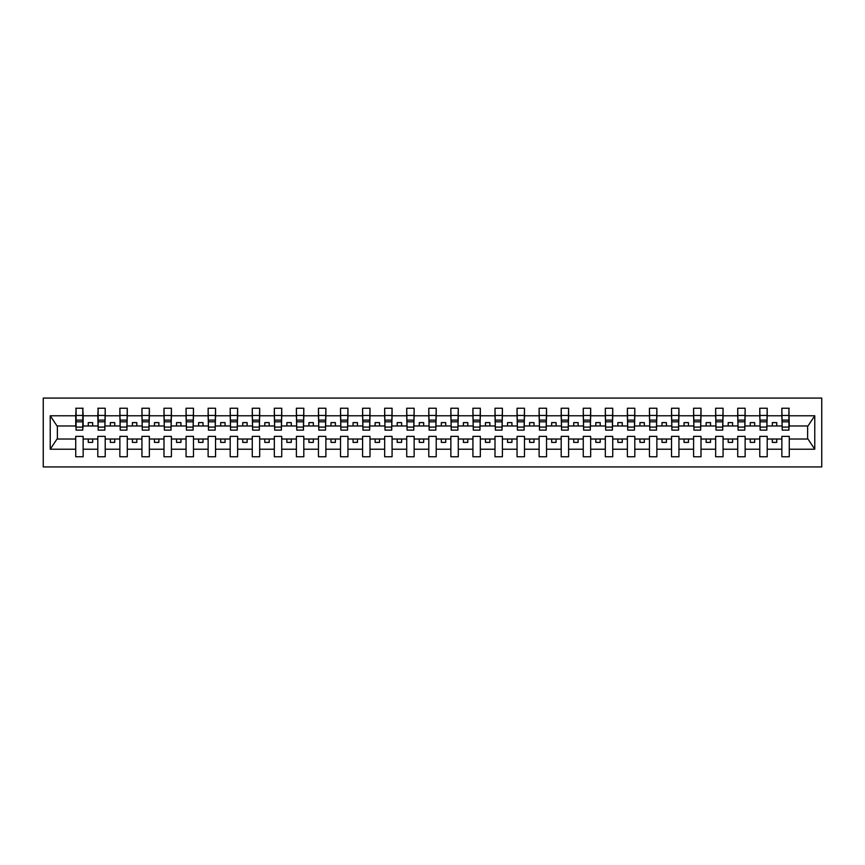 <?xml version="1.0" encoding="UTF-8"?>
<svg xmlns="http://www.w3.org/2000/svg" width="865" height="865" viewBox="0 0 865 865"><rect width="100%" height="100%" fill="white"/><g stroke="black" fill="none" stroke-linecap="round" stroke-linejoin="round"><path stroke-width="1.3" d="M43.25 466.927L821.75 466.927L821.75 398.073L43.25 398.073L43.25 466.927M788.912 428.618L789.269 425.969L807.986 425.969L814.765 415.773L814.765 449.227L789.269 449.227L789.269 436.382L781.852 436.382L781.852 439.031L767.201 439.031L767.201 436.382L759.784 436.382L759.784 439.031L745.133 439.031L745.133 436.382L737.726 436.382L737.726 439.031L723.064 439.031L723.064 436.382L715.658 436.382L715.658 439.031L701.007 439.031L701.007 436.382L693.589 436.382L693.589 439.031L678.938 439.031L678.938 436.382L671.521 436.382L671.521 439.031L656.87 439.031L656.87 436.382L649.453 436.382L649.453 439.031L634.802 439.031L634.802 436.382L627.385 436.382L627.385 439.031L612.734 439.031L612.734 436.382L605.327 436.382L605.327 439.031L590.676 439.031L590.676 436.382L583.259 436.382L583.259 439.031L568.608 439.031L568.608 436.382L561.19 436.382L561.19 439.031L546.539 439.031L546.539 436.382L539.122 436.382L539.122 439.031L524.471 439.031L524.471 436.382L517.054 436.382L517.054 439.031L502.403 439.031L502.403 436.382L494.996 436.382L494.996 439.031L480.335 439.031L480.335 436.382L472.928 436.382L472.928 439.031L458.277 439.031L458.277 436.382L450.86 436.382L450.86 439.031L436.209 439.031L436.209 436.382L428.791 436.382L428.791 439.031L414.14 439.031L414.14 436.382L406.723 436.382L406.723 439.031L392.072 439.031L392.072 436.382L384.666 436.382L384.666 439.031L370.004 439.031L370.004 436.382L362.597 436.382L362.597 439.031L347.946 439.031L347.946 436.382L340.529 436.382L340.529 439.031L325.878 439.031L325.878 436.382L318.461 436.382L318.461 439.031L303.81 439.031L303.81 436.382L296.392 436.382L296.392 439.031L281.741 439.031L281.741 436.382L274.324 436.382L274.324 439.031L259.673 439.031L259.673 436.382L252.266 436.382L252.266 439.031L237.615 439.031L237.615 436.382L230.198 436.382L230.198 439.031L215.547 439.031L215.547 436.382L208.13 436.382L208.13 439.031L193.479 439.031L193.479 436.382L186.062 436.382L186.062 439.031L171.411 439.031L171.411 436.382L163.993 436.382L163.993 439.031L149.342 439.031L149.342 436.382L141.936 436.382L141.936 439.031L127.274 439.031L127.274 436.382L119.867 436.382L119.867 439.031L105.216 439.031L105.216 436.382L97.799 436.382L97.799 439.031L83.148 439.031L83.148 436.382L75.731 436.382L75.731 439.031L57.014 439.031L50.235 449.227L50.235 415.773L57.014 425.969L75.731 425.969L75.731 415.773L50.235 415.773M789.269 449.227L789.269 456.774L781.852 456.774L781.852 439.031M781.852 449.227L767.201 449.227L767.201 456.774L759.784 456.774L759.784 439.031M767.201 449.227L767.201 439.031M759.784 449.227L745.133 449.227L745.133 456.774L737.726 456.774L737.726 439.031M745.133 449.227L745.133 439.031M737.726 449.227L723.064 449.227L723.064 456.774L715.658 456.774L715.658 439.031M723.064 449.227L723.064 439.031M715.658 449.227L701.007 449.227L701.007 456.774L693.589 456.774L693.589 439.031M701.007 449.227L701.007 439.031M693.589 449.227L678.938 449.227L678.938 456.774L671.521 456.774L671.521 439.031M678.938 449.227L678.938 439.031M671.521 449.227L656.87 449.227L656.87 456.774L649.453 456.774L649.453 439.031M656.87 449.227L656.87 439.031M649.453 449.227L634.802 449.227L634.802 456.774L627.385 456.774L627.385 439.031M634.802 449.227L634.802 439.031M627.385 449.227L612.734 449.227L612.734 456.774L605.327 456.774L605.327 439.031M612.734 449.227L612.734 439.031M605.327 449.227L590.676 449.227L590.676 456.774L583.259 456.774L583.259 439.031M590.676 449.227L590.676 439.031M583.259 449.227L568.608 449.227L568.608 456.774L561.19 456.774L561.19 439.031M568.608 449.227L568.608 439.031M561.19 449.227L546.539 449.227L546.539 456.774L539.122 456.774L539.122 439.031M546.539 449.227L546.539 439.031M539.122 449.227L524.471 449.227L524.471 456.774L517.054 456.774L517.054 439.031M524.471 449.227L524.471 439.031M517.054 449.227L502.403 449.227L502.403 456.774L494.996 456.774L494.996 439.031M502.403 449.227L502.403 439.031M494.996 449.227L480.335 449.227L480.335 456.774L472.928 456.774L472.928 439.031M480.335 449.227L480.335 439.031M472.928 449.227L458.277 449.227L458.277 456.774L450.86 456.774L450.86 439.031M458.277 449.227L458.277 439.031M450.86 449.227L436.209 449.227L436.209 456.774L428.791 456.774L428.791 439.031M436.209 449.227L436.209 439.031M428.791 449.227L414.14 449.227L414.14 456.774L406.723 456.774L406.723 439.031M414.14 449.227L414.14 439.031M406.723 449.227L392.072 449.227L392.072 456.774L384.666 456.774L384.666 439.031M392.072 449.227L392.072 439.031M384.666 449.227L370.004 449.227L370.004 456.774L362.597 456.774L362.597 439.031M370.004 449.227L370.004 439.031M362.597 449.227L347.946 449.227L347.946 456.774L340.529 456.774L340.529 439.031M347.946 449.227L347.946 439.031M340.529 449.227L325.878 449.227L325.878 456.774L318.461 456.774L318.461 439.031M325.878 449.227L325.878 439.031M318.461 449.227L303.81 449.227L303.81 456.774L296.392 456.774L296.392 439.031M303.81 449.227L303.81 439.031M296.392 449.227L281.741 449.227L281.741 456.774L274.324 456.774L274.324 439.031M281.741 449.227L281.741 439.031M274.324 449.227L259.673 449.227L259.673 456.774L252.266 456.774L252.266 439.031M259.673 449.227L259.673 439.031M252.266 449.227L237.615 449.227L237.615 456.774L230.198 456.774L230.198 439.031M237.615 449.227L237.615 439.031M230.198 449.227L215.547 449.227L215.547 456.774L208.13 456.774L208.13 439.031M215.547 449.227L215.547 439.031M208.13 449.227L193.479 449.227L193.479 456.774L186.062 456.774L186.062 439.031M193.479 449.227L193.479 439.031M186.062 449.227L171.411 449.227L171.411 456.774L163.993 456.774L163.993 439.031M171.411 449.227L171.411 439.031M163.993 449.227L149.342 449.227L149.342 456.774L141.936 456.774L141.936 439.031M149.342 449.227L149.342 439.031M141.936 449.227L127.274 449.227L127.274 456.774L119.867 456.774L119.867 439.031M127.274 449.227L127.274 439.031M119.867 449.227L105.216 449.227L105.216 456.774L97.799 456.774L97.799 439.031M105.216 449.227L105.216 439.031M782.209 427.072L788.912 427.072L788.912 430.121L782.209 430.121L781.852 408.226L781.852 415.773L767.201 415.773L766.844 428.618M782.209 428.618L781.852 415.773M760.14 427.072L766.844 427.072L766.844 430.121L760.14 430.121L759.784 408.226L759.784 415.773L745.133 415.773L744.787 428.618M760.14 428.618L759.784 415.773M738.072 427.072L744.787 427.072L744.787 430.121L738.072 430.121L737.726 408.226L737.726 415.773L723.064 415.773L722.718 428.618M738.072 428.618L737.726 415.773M716.004 427.072L722.718 427.072L722.718 430.121L716.004 430.121L715.658 408.226L715.658 415.773L701.007 415.773L700.65 428.618M716.004 428.618L715.658 415.773M693.946 427.072L700.65 427.072L700.65 430.121L693.946 430.121L693.589 408.226L693.589 415.773L678.938 415.773L678.582 428.618M693.946 428.618L693.589 415.773M671.878 427.072L678.582 427.072L678.582 430.121L671.878 430.121L671.521 408.226L671.521 415.773L656.87 415.773L656.513 428.618M671.878 428.618L671.521 415.773M649.81 427.072L656.513 427.072L656.513 430.121L649.81 430.121L649.453 408.226L649.453 415.773L634.802 415.773L634.456 428.618M649.81 428.618L649.453 415.773M627.741 427.072L634.456 427.072L634.456 430.121L627.741 430.121L627.385 408.226L627.385 415.773L612.734 415.773L612.388 428.618M627.741 428.618L627.385 415.773M605.673 427.072L612.388 427.072L612.388 430.121L605.673 430.121L605.327 408.226L605.327 415.773L590.676 415.773L590.319 428.618M605.673 428.618L605.327 415.773M583.615 427.072L590.319 427.072L590.319 430.121L583.615 430.121L583.259 408.226L583.259 415.773L568.608 415.773L568.251 428.618M583.615 428.618L583.259 415.773M561.547 427.072L568.251 427.072L568.251 430.121L561.547 430.121L561.19 408.226L561.19 415.773L546.539 415.773L546.183 428.618M561.547 428.618L561.19 415.773M539.479 427.072L546.183 427.072L546.183 430.121L539.479 430.121L539.122 408.226L539.122 415.773L524.471 415.773L524.114 428.618M539.479 428.618L539.122 415.773M517.411 427.072L524.114 427.072L524.114 430.121L517.411 430.121L517.054 408.226L517.054 415.773L502.403 415.773L502.057 428.618M517.411 428.618L517.054 415.773M495.342 427.072L502.057 427.072L502.057 430.121L495.342 430.121L494.996 408.226L494.996 415.773L480.335 415.773L479.989 428.618M495.342 428.618L494.996 415.773M473.274 427.072L479.989 427.072L479.989 430.121L473.274 430.121L472.928 408.226L472.928 415.773L458.277 415.773L457.92 428.618M473.274 428.618L472.928 415.773M451.216 427.072L457.92 427.072L457.92 430.121L451.216 430.121L450.86 408.226L450.86 415.773L436.209 415.773L435.852 428.618M451.216 428.618L450.86 415.773M429.148 427.072L435.852 427.072L435.852 430.121L429.148 430.121L428.791 408.226L428.791 415.773L414.14 415.773L413.784 428.618M429.148 428.618L428.791 415.773M407.08 427.072L413.784 427.072L413.784 430.121L407.08 430.121L406.723 408.226L406.723 415.773L392.072 415.773L391.726 428.618M407.08 428.618L406.723 415.773M385.012 427.072L391.726 427.072L391.726 430.121L385.012 430.121L384.666 408.226L384.666 415.773L370.004 415.773L369.658 428.618M385.012 428.618L384.666 415.773M362.943 427.072L369.658 427.072L369.658 430.121L362.943 430.121L362.597 408.226L362.597 415.773L347.946 415.773L347.589 428.618M362.943 428.618L362.597 415.773M340.886 427.072L347.589 427.072L347.589 430.121L340.886 430.121L340.529 408.226L340.529 415.773L325.878 415.773L325.521 428.618M340.886 428.618L340.529 415.773M318.817 427.072L325.521 427.072L325.521 430.121L318.817 430.121L318.461 408.226L318.461 415.773L303.81 415.773L303.453 428.618M318.817 428.618L318.461 415.773M296.749 427.072L303.453 427.072L303.453 430.121L296.749 430.121L296.392 408.226L296.392 415.773L281.741 415.773L281.385 428.618M296.749 428.618L296.392 415.773M274.681 427.072L281.385 427.072L281.385 430.121L274.681 430.121L274.324 408.226L274.324 415.773L259.673 415.773L259.327 428.618M274.681 428.618L274.324 415.773M252.612 427.072L259.327 427.072L259.327 430.121L252.612 430.121L252.266 408.226L252.266 415.773L237.615 415.773L237.259 428.618M252.612 428.618L252.266 415.773M230.544 427.072L237.259 427.072L237.259 430.121L230.544 430.121L230.198 408.226L230.198 415.773L215.547 415.773L215.19 428.618M230.544 428.618L230.198 415.773M208.487 427.072L215.19 427.072L215.19 430.121L208.487 430.121L208.13 408.226L208.13 415.773L193.479 415.773L193.122 428.618M208.487 428.618L208.13 415.773M186.418 427.072L193.122 427.072L193.122 430.121L186.418 430.121L186.062 408.226L186.062 415.773L171.411 415.773L171.054 428.618M186.418 428.618L186.062 415.773M164.35 427.072L171.054 427.072L171.054 430.121L164.35 430.121L163.993 408.226L163.993 415.773L149.342 415.773L148.996 428.618M164.35 428.618L163.993 415.773M142.282 427.072L148.996 427.072L148.996 430.121L142.282 430.121L141.936 408.226L141.936 415.773L127.274 415.773L126.928 428.618M142.282 428.618L141.936 415.773M120.213 427.072L126.928 427.072L126.928 430.121L120.213 430.121L119.867 408.226L119.867 415.773L105.216 415.773L104.86 428.618M120.213 428.618L119.867 415.773M98.156 427.072L104.86 427.072L104.86 430.121L98.156 430.121L98.156 408.226L97.799 415.773L83.148 415.773L82.791 408.226L82.791 430.121L76.088 430.121L76.088 421.828L82.791 421.828M98.156 428.618L97.799 415.773M97.799 449.227L83.148 449.227L83.148 456.774L75.731 456.774L75.731 439.031M83.148 449.227L83.148 439.031M76.088 421.828L76.088 408.226L75.731 415.773M75.731 425.969L76.088 428.618M789.269 425.969L788.912 408.226L788.912 427.072M759.784 408.226L767.201 408.226L767.201 415.773M737.726 408.226L745.133 408.226L745.133 415.773M715.658 408.226L723.064 408.226L723.064 415.773M693.589 408.226L701.007 408.226L701.007 415.773M671.521 408.226L678.938 408.226L678.938 415.773M649.453 408.226L656.87 408.226L656.87 415.773M627.385 408.226L634.802 408.226L634.802 415.773M605.327 408.226L612.734 408.226L612.734 415.773M583.259 408.226L590.676 408.226L590.676 415.773M561.19 408.226L568.608 408.226L568.608 415.773M539.122 408.226L546.539 408.226L546.539 415.773M517.054 408.226L524.471 408.226L524.471 415.773M494.996 408.226L502.403 408.226L502.403 415.773M472.928 408.226L480.335 408.226L480.335 415.773M450.86 408.226L458.277 408.226L458.277 415.773M428.791 408.226L436.209 408.226L436.209 415.773M406.723 408.226L414.14 408.226L414.14 415.773M384.666 408.226L392.072 408.226L392.072 415.773M362.597 408.226L370.004 408.226L370.004 415.773M340.529 408.226L347.946 408.226L347.946 415.773M318.461 408.226L325.878 408.226L325.878 415.773M296.392 408.226L303.81 408.226L303.81 415.773M274.324 408.226L281.741 408.226L281.741 415.773M252.266 408.226L259.673 408.226L259.673 415.773M230.198 408.226L237.615 408.226L237.615 415.773M208.13 408.226L215.547 408.226L215.547 415.773M186.062 408.226L193.479 408.226L193.479 415.773M163.993 408.226L171.411 408.226L171.411 415.773M141.936 408.226L149.342 408.226L149.342 415.773M119.867 408.226L127.274 408.226L127.274 415.773M97.799 408.226L105.216 408.226L105.216 415.773M814.765 415.773L789.269 415.773M75.731 449.227L50.235 449.227M75.731 408.226L83.148 408.226M781.852 408.226L789.269 408.226M781.852 425.969L776.738 425.969L776.738 422.617L772.326 422.617L772.326 425.969L776.738 425.969M772.326 425.969L767.201 425.969M772.326 439.031L772.326 442.383L776.738 442.383L776.738 439.031M759.784 425.969L754.669 425.969L754.669 422.617L750.258 422.617L750.258 425.969L754.669 425.969M750.258 425.969L745.133 425.969M750.258 439.031L750.258 442.383L754.669 442.383L754.669 439.031M737.726 425.969L732.601 425.969L732.601 422.617L728.189 422.617L728.189 425.969L732.601 425.969M728.189 425.969L723.064 425.969M728.189 439.031L728.189 442.383L732.601 442.383L732.601 439.031M715.658 425.969L710.533 425.969L710.533 422.617L706.121 422.617L706.121 425.969L710.533 425.969M706.121 425.969L701.007 425.969M706.121 439.031L706.121 442.383L710.533 442.383L710.533 439.031M693.589 425.969L688.464 425.969L688.464 422.617L684.053 422.617L684.053 425.969L688.464 425.969M684.053 425.969L678.938 425.969M684.053 439.031L684.053 442.383L688.464 442.383L688.464 439.031M671.521 425.969L666.407 425.969L666.407 422.617L661.985 422.617L661.985 425.969L666.407 425.969M661.985 425.969L656.87 425.969M661.985 439.031L661.985 442.383L666.407 442.383L666.407 439.031M649.453 425.969L644.338 425.969L644.338 422.617L639.927 422.617L639.927 425.969L644.338 425.969M639.927 425.969L634.802 425.969M639.927 439.031L639.927 442.383L644.338 442.383L644.338 439.031M627.385 425.969L622.27 425.969L622.27 422.617L617.859 422.617L617.859 425.969L622.27 425.969M617.859 425.969L612.734 425.969M617.859 439.031L617.859 442.383L622.27 442.383L622.27 439.031M605.327 425.969L600.202 425.969L600.202 422.617L595.79 422.617L595.79 425.969L600.202 425.969M595.79 425.969L590.676 425.969M595.79 439.031L595.79 442.383L600.202 442.383L600.202 439.031M583.259 425.969L578.134 425.969L578.134 422.617L573.722 422.617L573.722 425.969L578.134 425.969M573.722 425.969L568.608 425.969M573.722 439.031L573.722 442.383L578.134 442.383L578.134 439.031M561.19 425.969L556.076 425.969L556.076 422.617L551.654 422.617L551.654 425.969L556.076 425.969M551.654 425.969L546.539 425.969M551.654 439.031L551.654 442.383L556.076 442.383L556.076 439.031M539.122 425.969L534.008 425.969L534.008 422.617L529.596 422.617L529.596 425.969L534.008 425.969M529.596 425.969L524.471 425.969M529.596 439.031L529.596 442.383L534.008 442.383L534.008 439.031M517.054 425.969L511.939 425.969L511.939 422.617L507.528 422.617L507.528 425.969L511.939 425.969M507.528 425.969L502.403 425.969M507.528 439.031L507.528 442.383L511.939 442.383L511.939 439.031M494.996 425.969L489.871 425.969L489.871 422.617L485.46 422.617L485.46 425.969L489.871 425.969M485.46 425.969L480.335 425.969M485.46 439.031L485.46 442.383L489.871 442.383L489.871 439.031M472.928 425.969L467.803 425.969L467.803 422.617L463.391 422.617L463.391 425.969L467.803 425.969M463.391 425.969L458.277 425.969M463.391 439.031L463.391 442.383L467.803 442.383L467.803 439.031M450.86 425.969L445.735 425.969L445.735 422.617L441.323 422.617L441.323 425.969L445.735 425.969M441.323 425.969L436.209 425.969M441.323 439.031L441.323 442.383L445.735 442.383L445.735 439.031M428.791 425.969L423.677 425.969L423.677 422.617L419.266 422.617L419.266 425.969L423.677 425.969M419.266 425.969L414.14 425.969M419.266 439.031L419.266 442.383L423.677 442.383L423.677 439.031M406.723 425.969L401.609 425.969L401.609 422.617L397.197 422.617L397.197 425.969L401.609 425.969M397.197 425.969L392.072 425.969M397.197 439.031L397.197 442.383L401.609 442.383L401.609 439.031M384.666 425.969L379.54 425.969L379.54 422.617L375.129 422.617L375.129 425.969L379.54 425.969M375.129 425.969L370.004 425.969M375.129 439.031L375.129 442.383L379.54 442.383L379.54 439.031M362.597 425.969L357.472 425.969L357.472 422.617L353.061 422.617L353.061 425.969L357.472 425.969M353.061 425.969L347.946 425.969M353.061 439.031L353.061 442.383L357.472 442.383L357.472 439.031M340.529 425.969L335.404 425.969L335.404 422.617L330.992 422.617L330.992 425.969L335.404 425.969M330.992 425.969L325.878 425.969M330.992 439.031L330.992 442.383L335.404 442.383L335.404 439.031M318.461 425.969L313.346 425.969L313.346 422.617L308.924 422.617L308.924 425.969L313.346 425.969M308.924 425.969L303.81 425.969M308.924 439.031L308.924 442.383L313.346 442.383L313.346 439.031M296.392 425.969L291.278 425.969L291.278 422.617L286.866 422.617L286.866 425.969L291.278 425.969M286.866 425.969L281.741 425.969M286.866 439.031L286.866 442.383L291.278 442.383L291.278 439.031M274.324 425.969L269.21 425.969L269.21 422.617L264.798 422.617L264.798 425.969L269.21 425.969M264.798 425.969L259.673 425.969M264.798 439.031L264.798 442.383L269.21 442.383L269.21 439.031M252.266 425.969L247.141 425.969L247.141 422.617L242.73 422.617L242.73 425.969L247.141 425.969M242.73 425.969L237.615 425.969M242.73 439.031L242.73 442.383L247.141 442.383L247.141 439.031M230.198 425.969L225.073 425.969L225.073 422.617L220.662 422.617L220.662 425.969L225.073 425.969M220.662 425.969L215.547 425.969M220.662 439.031L220.662 442.383L225.073 442.383L225.073 439.031M208.13 425.969L203.016 425.969L203.016 422.617L198.593 422.617L198.593 425.969L203.016 425.969M198.593 425.969L193.479 425.969M198.593 439.031L198.593 442.383L203.016 442.383L203.016 439.031M186.062 425.969L180.947 425.969L180.947 422.617L176.536 422.617L176.536 425.969L180.947 425.969M176.536 425.969L171.411 425.969M176.536 439.031L176.536 442.383L180.947 442.383L180.947 439.031M163.993 425.969L158.879 425.969L158.879 422.617L154.467 422.617L154.467 425.969L158.879 425.969M154.467 425.969L149.342 425.969M154.467 439.031L154.467 442.383L158.879 442.383L158.879 439.031M141.936 425.969L136.811 425.969L136.811 422.617L132.399 422.617L132.399 425.969L136.811 425.969M132.399 425.969L127.274 425.969M132.399 439.031L132.399 442.383L136.811 442.383L136.811 439.031M119.867 425.969L114.742 425.969L114.742 422.617L110.331 422.617L110.331 425.969L114.742 425.969M110.331 425.969L105.216 425.969M110.331 439.031L110.331 442.383L114.742 442.383L114.742 439.031M97.799 425.969L92.674 425.969L92.674 422.617L88.262 422.617L88.262 425.969L92.674 425.969M88.262 425.969L83.148 425.969L83.148 415.773M88.262 439.031L88.262 442.383L92.674 442.383L92.674 439.031M83.148 425.969L82.791 428.618M814.765 449.227L807.986 439.031L789.269 439.031M57.371 425.969L57.371 439.031M807.629 439.031L807.629 425.969M76.088 420.109L82.791 420.109M105.216 408.226L104.86 427.072M98.156 421.828L104.86 421.828M98.156 420.109L104.86 420.109M127.274 408.226L126.928 427.072M120.213 421.828L126.928 421.828M120.213 420.109L126.928 420.109M149.342 408.226L148.996 427.072M142.282 421.828L148.996 421.828M142.282 420.109L148.996 420.109M171.411 408.226L171.054 427.072M164.35 421.828L171.054 421.828M164.35 420.109L171.054 420.109M193.479 408.226L193.122 427.072M186.418 421.828L193.122 421.828M186.418 420.109L193.122 420.109M215.547 408.226L215.19 427.072M208.487 421.828L215.19 421.828M208.487 420.109L215.19 420.109M237.615 408.226L237.259 427.072M230.544 421.828L237.259 421.828M230.544 420.109L237.259 420.109M259.673 408.226L259.327 427.072M252.612 421.828L259.327 421.828M252.612 420.109L259.327 420.109M281.741 408.226L281.385 427.072M274.681 421.828L281.385 421.828M274.681 420.109L281.385 420.109M303.81 408.226L303.453 427.072M296.749 421.828L303.453 421.828M296.749 420.109L303.453 420.109M325.878 408.226L325.521 427.072M318.817 421.828L325.521 421.828M318.817 420.109L325.521 420.109M347.946 408.226L347.589 427.072M340.886 421.828L347.589 421.828M340.886 420.109L347.589 420.109M370.004 408.226L369.658 427.072M362.943 421.828L369.658 421.828M362.943 420.109L369.658 420.109M392.072 408.226L391.726 427.072M385.012 421.828L391.726 421.828M385.012 420.109L391.726 420.109M414.14 408.226L413.784 427.072M407.08 421.828L413.784 421.828M407.08 420.109L413.784 420.109M436.209 408.226L435.852 427.072M429.148 421.828L435.852 421.828M429.148 420.109L435.852 420.109M458.277 408.226L457.92 427.072M451.216 421.828L457.92 421.828M451.216 420.109L457.92 420.109M480.335 408.226L479.989 427.072M473.274 421.828L479.989 421.828M473.274 420.109L479.989 420.109M502.403 408.226L502.057 427.072M495.342 421.828L502.057 421.828M495.342 420.109L502.057 420.109M524.471 408.226L524.114 427.072M517.411 421.828L524.114 421.828M517.411 420.109L524.114 420.109M546.539 408.226L546.183 427.072M539.479 421.828L546.183 421.828M539.479 420.109L546.183 420.109M568.608 408.226L568.251 427.072M561.547 421.828L568.251 421.828M561.547 420.109L568.251 420.109M590.676 408.226L590.319 427.072M583.615 421.828L590.319 421.828M583.615 420.109L590.319 420.109M612.734 408.226L612.388 427.072M605.673 421.828L612.388 421.828M605.673 420.109L612.388 420.109M634.802 408.226L634.456 427.072M627.741 421.828L634.456 421.828M627.741 420.109L634.456 420.109M656.87 408.226L656.513 427.072M649.81 421.828L656.513 421.828M649.81 420.109L656.513 420.109M678.938 408.226L678.582 427.072M671.878 421.828L678.582 421.828M671.878 420.109L678.582 420.109M701.007 408.226L700.65 427.072M693.946 421.828L700.65 421.828M693.946 420.109L700.65 420.109M723.064 408.226L722.718 427.072M716.004 421.828L722.718 421.828M716.004 420.109L722.718 420.109M745.133 408.226L744.787 427.072M738.072 421.828L744.787 421.828M738.072 420.109L744.787 420.109M767.201 408.226L766.844 427.072M760.14 421.828L766.844 421.828M760.14 420.109L766.844 420.109M782.209 421.828L788.912 421.828M782.209 420.109L788.912 420.109M76.088 427.072L82.791 427.072M76.088 415.46L82.791 415.46M98.156 415.46L104.86 415.46M120.213 415.46L126.928 415.46M142.282 415.46L148.996 415.46M164.35 415.46L171.054 415.46M186.418 415.46L193.122 415.46M208.487 415.46L215.19 415.46M230.544 415.46L237.259 415.46M252.612 415.46L259.327 415.46M274.681 415.46L281.385 415.46M296.749 415.46L303.453 415.46M318.817 415.46L325.521 415.46M340.886 415.46L347.589 415.46M362.943 415.46L369.658 415.46M385.012 415.46L391.726 415.46M407.08 415.46L413.784 415.46M429.148 415.46L435.852 415.46M451.216 415.46L457.92 415.46M473.274 415.46L479.989 415.46M495.342 415.46L502.057 415.46M517.411 415.46L524.114 415.46M539.479 415.46L546.183 415.46M561.547 415.46L568.251 415.46M583.615 415.46L590.319 415.46M605.673 415.46L612.388 415.46M627.741 415.46L634.456 415.46M649.81 415.46L656.513 415.46M671.878 415.46L678.582 415.46M693.946 415.46L700.65 415.46M716.004 415.46L722.718 415.46M738.072 415.46L744.787 415.46M760.14 415.46L766.844 415.46M782.209 415.46L788.912 415.46"/></g></svg>
